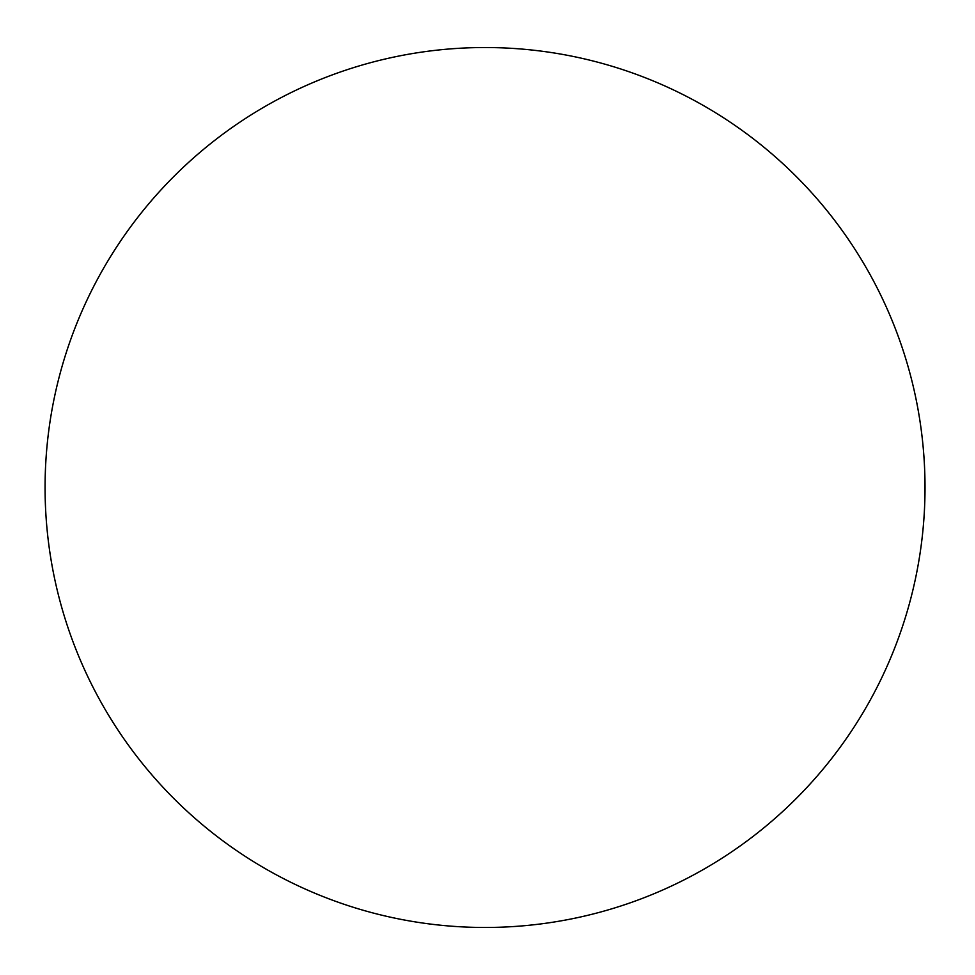 <?xml version="1.0" encoding="UTF-8"?>
<svg xmlns="http://www.w3.org/2000/svg" width="975" height="975" viewBox="0 0 975 975"><rect width="100%" height="100%" fill="white"/><g stroke="black" fill="none" stroke-linecap="round" stroke-linejoin="round"><path stroke-width="1.46" d="M925.019 487.5A439.981 439.981 0 0 0 265.054 106.47A439.981 439.981 0 0 0 265.054 868.53A439.981 439.981 0 0 0 925.019 487.5"/></g></svg>
